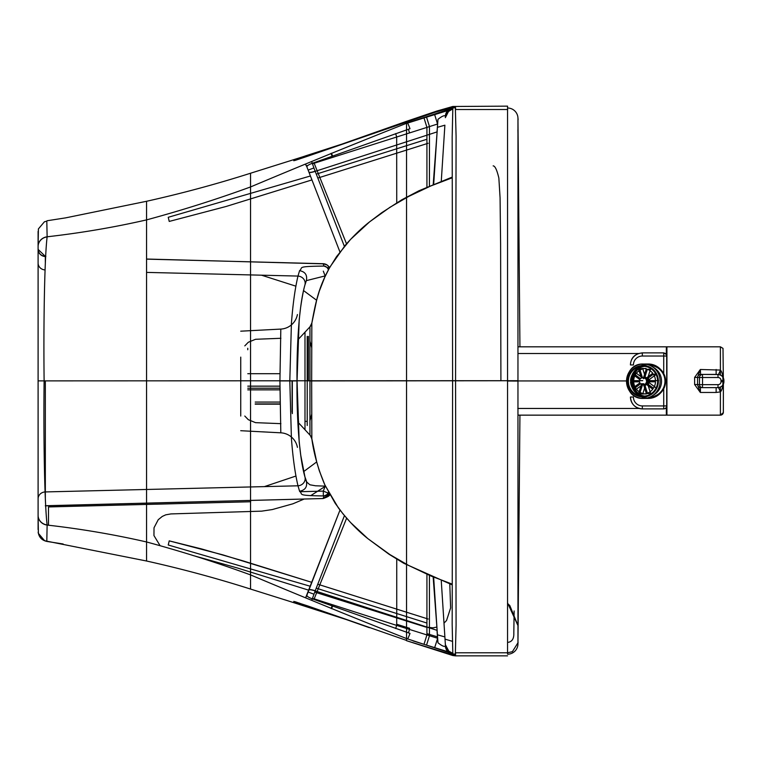 <?xml version="1.0" encoding="UTF-8"?>
<svg xmlns="http://www.w3.org/2000/svg" width="762" height="762" viewBox="0 0 762 762"><rect width="100%" height="100%" fill="white"/><g stroke="black" fill="none" stroke-linecap="round" stroke-linejoin="round"><path stroke-width="1.14" d="M280.921 423.662L255.518 422.653L248.298 419.681L244.773 416.033M297.409 447.361A17.831 17.831 -108 0 0 280.816 432.816L279.921 380.924L297.009 380.905C296.694 409.099 298.323 453.495 304.829 476.593L306.8 482.098L309.886 484.784L315.544 485.785L325.403 486.137M240.735 416.033L240.735 357.121M309.696 380.914L311.658 380.914L311.839 438.826A7.429 7.429 141.5 0 0 309.953 435.054L309.953 326.85A7.429 7.429 -124.3 0 0 311.839 323.078L316.687 300.009L319.335 291.084L324.803 277.13L329.174 268.481L336.518 256.661L350.558 239.401L369.656 221.809L389.982 207.274L408.661 196.444L430.825 185.947L452.095 177.832M507.559 381.019L517.96 381.038L517.96 136.369L517.96 380.743L507.559 380.752M517.96 381.105L517.96 643.814L519.932 415.147M452.095 584.825L403.708 563.251L388.953 554.203L367.836 538.62C357.549 530.457 347.729 520.198 338.357 507.863L324.841 484.937C318.211 469.23 313.877 453.857 311.839 438.826L316.687 461.886L319.335 470.811L324.803 484.765L335.28 503.425L342.919 513.759L350.558 522.503L367.836 538.62L389.982 554.631L408.661 565.461L430.825 575.958L452.095 584.073M297.875 339.804L309.953 326.85L311.839 323.078L311.658 380.914L500.91 380.752L500.596 243.821L500.072 197.768L498.853 178.022C496.938 169.945 495.033 165.897 493.147 165.868M507.559 602.904L517.96 625.554L507.559 602.904M297.409 314.544A17.831 17.831 120.9 0 1 280.816 329.089L279.921 380.924M280.921 338.28L255.518 339.29L248.298 342.262L244.802 345.872M305.124 477.86L305.514 478.955L305.124 477.86M306.353 481.27L305.562 479.108L306.353 481.27C307.467 486.842 305.21 490.166 299.58 491.233C303.762 494.452 295.037 495.519 324.06 495.948L329.251 493.633M297.009 380.905L297.009 380.905C296.694 352.72 298.323 308.324 304.829 285.283L306.353 280.635C307.467 275.063 305.21 271.739 299.58 270.662C303.762 267.472 295.037 266.452 324.06 266.071L329.213 268.329M304.829 285.283A7.429 6.848 -164.7 0 0 304.952 284.902C303.581 289.503 302.123 297.132 300.58 307.791L299.171 320.03L297.047 380.905L289.808 380.905L291.417 323.288C292.894 304.048 295.084 288.303 297.98 276.073L299.58 270.662C305.21 271.739 307.467 275.063 306.353 280.635L325.345 275.863M38.148 532.143C38.967 537.277 41.92 540.382 47.006 541.458L44.396 540.477L38.395 533.371L38.1 515.331A10.401 9.696 0 0 0 47.13 524.942C44.529 503.777 43.434 437.798 44.12 380.876L38.1 380.886L38.1 249.098A7.429 7.429 0 0 0 45.329 256.518L45.825 256.527M45.329 256.375L38.11 249.403C38.719 253.584 41.129 255.908 45.329 256.375L45.329 263.862L45.329 256.375L45.834 256.394M38.1 263.061A7.429 6.877 180 0 0 44.996 269.929M304.829 476.593A7.429 6.848 164.8 0 1 304.952 476.974L300.752 455.247L299.19 441.96L297.047 380.905L289.808 380.905L291.417 438.531C292.894 457.781 295.084 473.545 297.98 485.804L299.58 491.233M264.404 486.613L295.932 476.04M303.638 471.621L316.668 461.943M261.518 275.187L295.866 286.169M303.562 290.579L316.592 300.238M38.1 257.165L38.1 263.947M329.622 494.29L323.098 498.529L45.329 505.739M38.1 496.824L38.1 498.329L38.1 496.824M38.1 529.619L38.1 498.805A7.429 6.877 180 0 1 45.329 491.928L45.329 497.948L45.329 491.928L297.98 485.804A7.429 6.848 164.8 0 0 304.952 476.974L305.972 480.355M325.307 485.937L323.298 491.109L329.165 493.481M328.441 492.157A7.429 5.258 90.3 0 1 324.06 495.948L323.098 498.529L45.329 505.835M328.422 269.786A7.429 5.258 -90.2 0 0 324.06 266.071L323.098 263.709L146.552 259.137M48.501 506.94L250.708 501.758L48.501 506.94L48.501 525.256M311.191 608.124L250.546 589.064C216.313 578.177 181.651 568.823 146.552 561.013L46.806 541.182L47.13 524.942M47.139 525.066A10.401 9.706 0 0 1 38.1 515.436A10.401 9.706 0 0 0 47.139 525.066C80.953 528.895 114.1 534.533 146.552 541.963L146.552 380.838L452.599 380.724L452.171 624.488L452.828 653.815A10.401 10.392 0.4 0 0 455.352 654.129L456.086 625.145L455.562 380.724L452.599 380.724L452.171 137.046L452.828 108.042A10.401 10.392 -0.4 0 1 455.352 107.728L456.086 136.388L455.562 380.724L507.559 380.724L507.559 108.004A10.401 10.401 0 0 1 517.96 118.405L519.932 346.815M38.1 231.372L38.1 246.421L38.395 228.924L44.396 221.818L46.806 221.113L47.13 236.906C44.529 258.013 43.434 323.964 44.12 380.876L146.552 380.838L146.552 219.894C182.166 210.245 216.837 199.263 250.546 186.947C301.523 165.459 353.52 144.237 406.537 123.282L452.828 108.042L452.704 107.175L434.759 112.357L307.924 156.124L293.789 160.734L294.218 159.582L340.89 144.447L304.943 156.067M507.559 642.271L508.597 642.271C512.293 641.413 514.036 638.337 513.817 633.051L514.131 610.943M426.92 633.66L437.559 636.889M445.027 639.137L452.609 641.394M396.678 624.259L409.661 628.326M314.725 592.074L425.663 627.05L432.911 627.84L436.921 627.069M444.008 623.154L446.551 620.478L450.628 607.914L449.79 584.016M325.117 486.432L310.686 495.662M304.095 499.062L292.941 503.787L272.291 509.559L261.68 511.15L170.917 513.921L165.735 514.836L162.277 516.426L158.229 519.713L154.019 527.78L153.953 535.581L160.068 545.621M192.815 555.45L237.582 568.042L308.829 590.217M146.552 561.013L146.552 541.963C182.166 551.612 216.837 562.594 250.546 574.9L250.546 186.947C301.523 165.459 353.52 144.237 406.537 123.282L406.537 638.566L452.828 653.815L452.78 655.52L455.409 655.853L455.352 654.129M250.546 589.064L250.546 574.9C301.523 596.398 353.52 617.62 406.537 638.566L406.537 640.413L307.924 606L293.789 601.409L294.218 602.656L345.643 619.344L284.197 599.608M434.664 647.624L447.732 651.681L426.539 645.128L434.664 647.633L437.655 638.318M445.418 645.29A10.401 10.316 99.2 0 0 452.828 653.386L448.885 651.253L445.379 644.7L448.618 651.015L452.828 653.386A10.401 10.401 0 0 1 451.285 652.834L452.647 653.339A10.401 10.297 -65.7 0 1 445.418 645.328M455.371 655.32A10.401 10.401 -175.2 0 1 452.704 654.939L406.537 640.699L452.828 655.53M455.495 655.32L455.562 653.748A10562.244 14.345 -92.6 0 0 455.581 652.777L507.711 652.777L512.416 651.643L518.112 642.528M445.437 645.547L441.274 580.863L445.437 645.547A10.401 10.401 172.8 0 0 445.494 646.195L445.437 645.547L445.332 646.128A10.401 10.23 -93.2 0 0 448.808 652.786M630.45 364.941L633.422 364.941A8.915 8.915 0 0 1 642.337 356.025L642.337 353.054A11.887 11.887 180 0 0 630.45 364.941L630.45 364.769C630.86 357.759 634.822 353.797 642.337 352.873L663.721 352.873L666.369 354.501L666.369 346.815L517.96 346.815L517.96 118.405A10.401 10.401 0 0 0 507.559 108.004L507.559 106.147L452.78 106.48M65.589 217.875L47.025 220.761L65.589 217.875L146.552 201.282C181.651 193.472 216.313 184.128 250.546 173.231L311.201 154.162M455.495 106.794L455.562 108.49A10562.244 14.926 92.6 0 1 455.581 109.518L507.711 109.518M518.112 119.767L517.96 118.12M312.458 163.792L437.55 124.015L434.664 114.633L447.58 110.623M447.856 110.538L452.647 108.909A10.401 10.297 65.3 0 0 451.209 109.442L451.209 109.442A10.401 10.297 65.3 0 0 445.408 116.977M407.537 122.92A10.401 1.105 71.5 0 1 409.994 128.711L312.287 163.287A10.401 1.743 70.6 0 0 311.687 161.839M307.981 156.105A10.401 1.743 70.6 0 0 307.953 156.115A10.401 1.743 70.6 0 0 307.924 156.124L406.537 121.31L406.537 123.282L452.828 108.042L452.704 107.175A10.401 10.401 175.5 0 1 455.362 106.794M306.886 166.859L308.134 170.117L313.896 167.945L312.287 163.287C308.743 164.611 306.943 165.802 306.886 166.859A10.401 10.401 -176.9 0 0 305.619 164.506L306.886 166.859L307.067 165.573M295.456 160.315A10.401 10.401 -176.9 0 0 293.789 160.734M298.961 159.191A10.401 10.401 -143 0 0 294.218 159.582M315.22 171.326L317.125 170.726L313.963 162.716M311.429 154.886L311.163 154.057M445.408 117.024A10.401 10.316 -99.7 0 1 452.818 108.861A10.401 10.401 0 0 0 451.209 109.442L451.514 109.309M434.664 114.633L426.539 117.138L434.664 114.633M346.519 243.811L317.125 170.726L437.017 131.921L437.645 123.939M452.818 108.861L448.113 111.728L445.36 117.672L448.618 111.233L452.818 108.861A10.401 10.401 178.8 0 0 452.647 108.909M437.121 131.883L433.216 184.347M444.884 125.187L441.284 181.099L444.884 125.187L437.417 127.321L433.692 184.147M445.437 116.576L445.475 116.053A10.401 10.401 -173.5 0 1 445.475 116.053A10.401 10.401 -173.5 0 0 445.437 116.576L445.332 115.995C444.246 115.176 441.789 116.291 437.969 119.339L437.417 127.321M313.896 167.945L344.367 246.336M445.37 117.262L445.475 116.062A10.401 10.401 -173.5 0 1 449.666 108.842M426.891 139.265L316.316 174.127M310.391 175.993L168.24 217.294L169.231 221.428L226.114 206.473L311.906 179.927M407.651 638.975A10.401 1.105 -71.6 0 0 409.994 633.403L312.287 598.846L315.173 590.931L317.125 591.531L346.624 518.198M437.131 630.365L433.197 577.606M429.416 575.996L429.416 627.869L437.017 630.326L437.55 638.232L429.463 635.737L429.416 627.869L396.735 617.296L396.735 559.165M444.884 636.937L437.417 634.794L433.683 577.806M313.896 594.189L308.134 592.026L308.858 590.159C309.391 589.474 311.496 589.74 315.173 590.931L344.434 515.636M312.42 598.446L314.192 598.856L317.125 591.531L396.735 617.296L396.669 625.402L429.463 635.737L426.539 645.128L423.996 644.328L426.539 645.128M445.332 115.995A10.401 10.23 93.6 0 1 449.275 108.947M445.332 646.128C444.246 646.938 441.789 645.824 437.969 642.776L437.417 634.794M314.001 599.427L314.192 598.856L396.669 625.402L395.668 628.536M311.791 600.056A10.401 1.753 -70.6 0 0 312.287 598.846C308.743 597.522 306.943 596.341 306.886 595.284L306.905 595.703M306.876 595.303L306.886 595.284A10.401 10.401 177.1 0 1 305.772 597.418L339.995 510.064L308.915 590.007C309.448 589.321 311.553 589.588 315.23 590.779M507.559 380.724L507.559 654.206A10.401 10.401 -0 0 0 517.96 643.814L517.96 380.724L517.96 643.814A10.401 10.401 -0 0 1 507.559 654.206L507.559 380.724L517.96 380.724L517.96 118.405M445.37 644.842L445.494 646.195A10.401 10.401 172.8 0 0 449.151 652.872M311.468 607.247L311.163 608.2M299.19 603.018A10.401 10.401 147 0 1 294.218 602.656M295.523 601.847A10.401 10.401 177.1 0 1 293.789 601.409M426.891 623.04L316.259 588.159L426.891 623.04M310.344 586.283L168.24 545.001L169.231 540.868L222.866 554.869L311.849 582.358L242.764 560.784L201.673 548.964L169.231 540.868L168.24 545.001L310.344 586.283M428.12 619.02L317.802 584.235L428.12 619.02M38.1 505.835L38.1 498.329L38.1 505.835M38.1 510.74L38.1 511.912L38.1 510.74M38.1 233.277L38.1 246.526A10.401 9.696 -0 0 1 47.13 236.906M38.1 246.421A10.401 9.706 -0 0 1 47.139 236.791A10.401 9.706 -0 0 0 38.1 246.421L38.1 498.805M305.114 284.064L305.467 283.054L305.114 284.064M305.524 282.912L306.353 280.635L305.524 282.912M307.21 421.338L304.99 421.367L307.21 421.338M298.628 421.538L297.856 421.567L298.628 421.538M517.96 410.708L517.96 136.007M304.99 332.365L304.99 429.52M292.322 380.914L292.322 413.623M247.755 348.263L247.755 349.748M304.99 333.556L304.99 428.33M292.094 380.914L292.094 412.137M308.429 336.375L308.429 380.933M307.21 336.375L307.21 425.51M279.987 402.069L255.213 402.069M247.783 386.153L279.921 386.153M280.006 404.155L255.213 404.155M247.783 373.704L279.921 373.704M279.997 403.898L255.213 403.898M279.921 388.172L247.783 388.172M279.921 388.239L247.783 388.239M653.082 395.249A15.707 15.354 -90.4 0 0 652.891 367.094M643.014 365.522A15.707 15.354 89.6 0 1 658.368 381.19A15.707 15.354 89.6 0 1 643.014 396.945A15.707 15.354 89.6 0 1 627.659 381.286A15.707 15.354 89.6 0 1 643.014 365.522A15.707 15.354 89.6 0 1 658.368 381.238A15.707 15.354 89.6 0 1 643.014 396.945L643.328 398.431A17.193 16.802 -90.4 0 0 660.14 381.181A17.193 16.802 -90.4 0 0 643.328 364.036L643.014 365.522L643.328 364.036A17.193 16.802 89.6 0 1 660.14 381.181A17.193 16.802 89.6 0 1 643.328 398.431L648.319 398.402A17.193 16.802 -90.4 0 0 665.131 381.21A17.193 16.802 -90.4 0 0 648.319 364.007L643.328 364.036L648.319 364.007A17.193 16.802 -90.4 0 0 631.517 381.257A17.193 16.802 -90.4 0 0 648.319 398.402L643.328 398.431A17.193 16.802 89.6 0 1 626.526 381.286A17.193 16.802 89.6 0 1 643.328 364.036A17.193 16.802 -90.4 0 0 626.526 381.286A17.193 16.802 -90.4 0 0 643.328 398.431L643.014 396.945A15.707 15.354 89.6 0 1 627.659 381.229A15.707 15.354 89.6 0 1 643.014 365.522A15.707 15.354 -90.4 0 0 627.659 381.229A15.707 15.354 -90.4 0 0 643.014 396.945A15.707 15.354 -90.4 0 0 658.368 381.238A15.707 15.354 -90.4 0 0 643.014 365.522L642.909 365.522M655.901 374.161L653.415 374.18L646.09 379.619L649.243 379.6L656.568 374.161M646.09 379.619A3.534 3.458 89.6 0 1 646.424 380.638L655.482 380.638A12.773 12.487 89.6 0 0 653.415 374.18M658.635 380.619L646.424 380.638M649.567 380.619A3.534 3.458 -90.4 0 0 649.243 379.6M656.596 388.229L649.262 382.781L646.119 382.8L653.453 388.249A12.773 12.487 89.6 0 0 655.491 381.781L646.433 381.781A3.534 3.458 89.6 0 1 646.119 382.8M649.262 382.781A3.534 3.458 -90.4 0 0 649.576 381.762M647.729 378.057L650.519 369.246L647.376 369.265L644.576 378.085L646.281 378.066M644.576 378.085A3.534 3.458 89.6 0 1 645.424 378.704L652.758 373.256A12.773 12.487 89.6 0 0 647.376 369.265M648.576 378.685L645.424 378.704M646.309 384.353L644.623 384.362L647.424 393.182A12.773 12.487 89.6 0 0 652.796 389.182L645.471 383.734L648.614 383.715M645.471 383.734A3.534 3.458 89.6 0 1 644.623 384.362M649.51 393.525L646.367 393.544L643.566 384.724L642.518 384.734L639.718 393.554L642.871 393.535L645.671 384.715M643.042 384.772L646.186 384.753A3.534 3.458 -90.4 0 0 646.719 384.705L643.566 384.724A3.534 3.458 89.6 0 1 642.518 384.734M642.461 377.742A3.534 3.458 89.6 0 1 643.509 377.733L646.309 368.913A12.773 12.487 89.6 0 0 639.67 368.932L642.461 377.742M642.995 377.704L646.138 377.676A3.534 3.458 -90.4 0 1 646.662 377.714L643.509 377.733M640.566 378.743A3.534 3.458 89.6 0 1 641.404 378.104L638.604 369.284L641.756 369.265A12.773 12.487 -90.4 0 0 636.384 373.275L633.241 373.294L640.566 378.743M636.422 389.201L643.757 383.753L640.604 383.772L633.27 389.22L636.422 389.201A12.773 12.487 -90.4 0 0 641.804 393.182L638.661 393.202L641.452 384.391A3.534 3.458 89.6 0 1 640.604 383.772M639.604 380.695A3.534 3.458 89.6 0 1 639.918 379.676L632.584 374.218L635.727 374.199A12.773 12.487 -90.4 0 0 633.689 380.667L639.604 380.695M639.937 382.848A3.534 3.458 89.6 0 1 639.613 381.838L630.545 381.829A12.773 12.487 89.6 0 0 632.612 388.296L639.937 382.848M633.698 381.81A12.773 12.487 -90.4 0 0 635.765 388.277L632.612 388.296M642.747 380.667L633.689 380.667M643.709 378.724L636.384 373.275M645.614 377.723L642.814 368.913L639.67 368.932M646.081 368.446A12.773 12.487 -90.4 0 0 642.814 368.913M633.241 373.294A12.773 12.487 89.6 0 1 638.604 369.284M630.545 380.686A12.773 12.487 89.6 0 1 632.584 374.218M638.661 393.202A12.773 12.487 89.6 0 1 633.27 389.22M646.367 393.544A12.773 12.487 89.6 0 1 639.718 393.554M642.871 393.535A12.773 12.487 -90.4 0 0 646.252 393.992M650.577 393.163L647.776 384.343M646.062 365.503A15.707 15.354 -90.4 0 0 630.812 381.267A15.707 15.354 -90.4 0 0 646.166 396.926M722.967 380.428C722.9 375.104 722.043 371.646 720.385 370.065L700.354 369.494L694.62 377.428L694.62 384.524L700.354 392.459L697.582 384.839L697.582 377.114L700.354 369.494L700.621 374.428L716.137 374.428L716.137 369.494M716.137 387.62L716.137 392.459L720.385 391.897C722.043 390.315 722.9 386.858 722.967 381.514M718.033 387.22A7.429 0.791 -108.4 0 1 720.385 391.897L720.395 415.147A2.972 2.972 -163.9 0 0 723.367 412.175L723.357 384.172M666.921 346.815L666.921 415.147M666.912 415.147L720.395 415.147L720.404 387.096M666.912 346.815L720.395 346.815L720.385 370.065A7.429 0.791 108.4 0 1 718.033 374.733L716.442 374.437L718.271 374.533A5.944 5.944 93 0 0 717.956 374.523L700.621 374.428A2.972 2.972 -87 0 0 697.649 377.4L699.487 377.495A2.972 2.972 -87 0 1 702.45 374.523L702.535 377.504L699.487 377.495L699.487 384.648L702.535 384.658L702.535 377.504L718.042 377.495L717.956 374.523L716.442 374.437M694.62 377.428L697.649 377.4M694.62 384.524L697.649 384.553A2.972 2.972 93 0 0 700.621 387.525L702.45 387.62A2.972 2.972 -87 0 1 699.487 384.648L697.649 384.553M716.137 392.459L700.354 392.459L700.468 387.525L702.297 387.62A2.972 2.972 0 0 0 702.45 387.62L702.535 384.658L718.042 384.658L717.956 387.62A5.944 5.944 93 0 0 723.9 381.676L723.9 380.467A5.944 5.944 93 0 0 718.271 374.533C721.719 375.028 723.595 377 723.9 380.467L723.9 381.676L721.004 381.686A2.972 2.972 -87 0 1 718.042 384.658M716.137 374.428L718.023 374.733M666.369 353.501L665.54 353.501M517.96 353.501L638.451 353.501M517.96 415.147L666.369 415.147L666.369 407.26M649.815 365.369A15.85 15.85 0 0 1 664.959 381.2A15.85 15.85 0 0 1 649.986 397.021M666.693 356.025L663.721 356.025L663.721 353.054A2.972 2.972 0 0 1 666.693 356.025L666.693 405.917A2.972 2.972 0 0 1 663.721 408.889L663.721 405.927L666.693 405.917A2.972 2.972 0 0 1 663.721 408.889L642.337 408.889L663.721 408.889M630.45 397.012A11.887 11.887 180 0 0 642.337 408.889C635.117 408.184 631.155 404.222 630.45 397.012L633.422 397.012A8.915 8.915 0 0 0 642.337 405.927L642.337 408.889M633.27 380.667L633.279 381.819M633.422 373.247L633.422 378.971A15.85 15.85 0 0 1 634.317 375.514A15.85 15.85 0 0 0 634.365 387.001A15.85 15.85 0 0 1 633.422 383.41L633.422 389.153M665.255 408.461L666.369 408.461M666.369 346.815L666.369 349.901M643.014 366.265A14.964 14.63 -90.4 0 0 628.393 381.229A14.964 14.63 -90.4 0 0 643.118 396.202A14.964 14.63 -90.4 0 0 657.644 381.19A14.964 14.63 -90.4 0 0 643.014 366.265A14.964 14.63 89.6 0 1 657.644 381.238A14.964 14.63 89.6 0 1 643.014 396.202A14.964 14.63 89.6 0 1 628.393 381.229A14.964 14.63 89.6 0 1 643.014 366.265M646.433 396.183A14.964 14.63 89.6 0 1 631.803 381.21A14.964 14.63 89.6 0 1 646.338 366.246M666.255 412.09A32.09 32.09 180 0 0 666.902 411.918A32.09 32.09 0 0 1 666.255 412.09L666.902 411.918M666.902 350.044A32.09 32.09 180 0 0 666.255 349.872L666.255 349.872A32.09 32.09 0 0 1 666.902 350.044L666.255 349.872M305.143 283.864L304.952 284.902A7.429 6.848 -164.7 0 0 297.98 276.073L146.552 272.396M146.552 259.032L323.164 263.833M45.329 491.928L45.329 380.876M38.1 246.526L38.1 277.835M323.326 495.938L323.298 491.109L299.828 491.719M325.231 276.111L323.298 271.139M38.1 515.331L38.1 380.886M406.537 638.566L406.537 640.699M413.071 640.909L423.996 644.328L426.92 634.946L426.93 574.891M507.559 654.206L507.711 652.777M146.552 201.282L146.552 219.894C182.166 210.245 216.837 199.263 250.546 186.947L250.546 173.231M406.537 123.282L406.537 121.31L436.883 111.042L452.828 106.47M407.613 123.073L426.539 117.138L407.613 123.063M332.546 155.867L331.432 153.238M332.08 156.039L330.975 153.438M396.735 202.787L396.669 136.846L395.63 133.598M409.499 132.769L408.394 129.254M426.93 187.061L426.92 127.302L423.996 117.929M429.416 185.966L429.463 126.521L426.539 117.138M315.173 171.202C311.496 172.403 309.391 172.66 308.858 171.983L339.919 251.917L308.915 172.136C309.448 172.812 311.553 172.555 315.23 171.355M308.915 172.155L306.886 166.84M428.12 143.275L317.859 178.041M306.886 595.284L308.134 592.026M47.139 236.791C80.953 232.953 114.1 227.324 146.552 219.894M409.499 629.479L408.432 632.879M332.08 606.085L331.079 608.467M327.974 613.086L295.342 601.789M332.546 606.266L331.537 608.657M328.451 613.258L327.955 613.086M323.088 263.652L327.269 265.081L329.536 267.757A7.429 7.429 -18.7 0 0 323.098 263.709M723.357 381.676L723.005 348.377L720.395 346.815L720.404 375.056M718.042 377.495A2.972 2.972 -87 0 1 721.004 380.467L721.004 381.686M702.45 387.62L717.956 387.62L702.45 387.62M720.395 415.147L723.338 412.613L723.376 384.115L723.367 412.175M721.004 380.467L723.9 380.467M626.497 380.943L517.96 380.943M663.721 352.873L642.337 352.873M663.721 388.096L663.721 405.927L642.337 405.927M642.337 356.025L663.721 356.025L663.721 374.313M240.735 430.711L280.816 432.816M517.96 351.453L517.96 381.067M452.095 177.136L418.976 190.757L401.717 199.835L381.772 212.674L369.656 221.809C361.75 227.943 353.578 235.81 345.138 245.421L330.041 266.862C318.687 287.236 315.725 301.828 311.839 323.078M311.839 438.826L310.334 435.493L297.875 422.1M507.559 603.59L509.797 605.523L517.96 625.554M240.735 331.184L280.816 329.089M305.143 478.031L306.353 481.384M323.088 498.558C328.155 496.814 330.356 495.357 329.66 494.205M63.132 543.982L46.806 541.43M507.559 655.853L455.409 655.853M295.275 160.363L307.953 156.115M308.858 172.002L308.134 170.117M517.922 117.739L518.074 118.977M517.96 133.655L517.893 129.788M413.109 640.928L423.996 644.338M328.432 613.258L369.36 627.688M38.1 501.729L38.1 505.149M38.1 506.33L38.1 507.121M38.1 240.268L38.1 241.925M310.048 420.386L311.696 414.271M279.93 389.858L247.783 389.858M310.048 341.49L311.696 347.615M643.118 396.945L646.271 396.926M717.956 387.62C721.566 387.267 723.548 385.286 723.9 381.676M517.808 408.461L640.051 408.461M644.395 365.589A16.345 16.345 0 0 0 644.604 396.859M648.71 397.526A16.345 16.345 0 0 0 665.588 381.19A16.345 16.345 0 0 0 648.491 364.874M648.205 364.007L643.214 364.036C621.554 363.131 621.678 399.478 643.328 398.431L648.433 398.402"/></g></svg>
